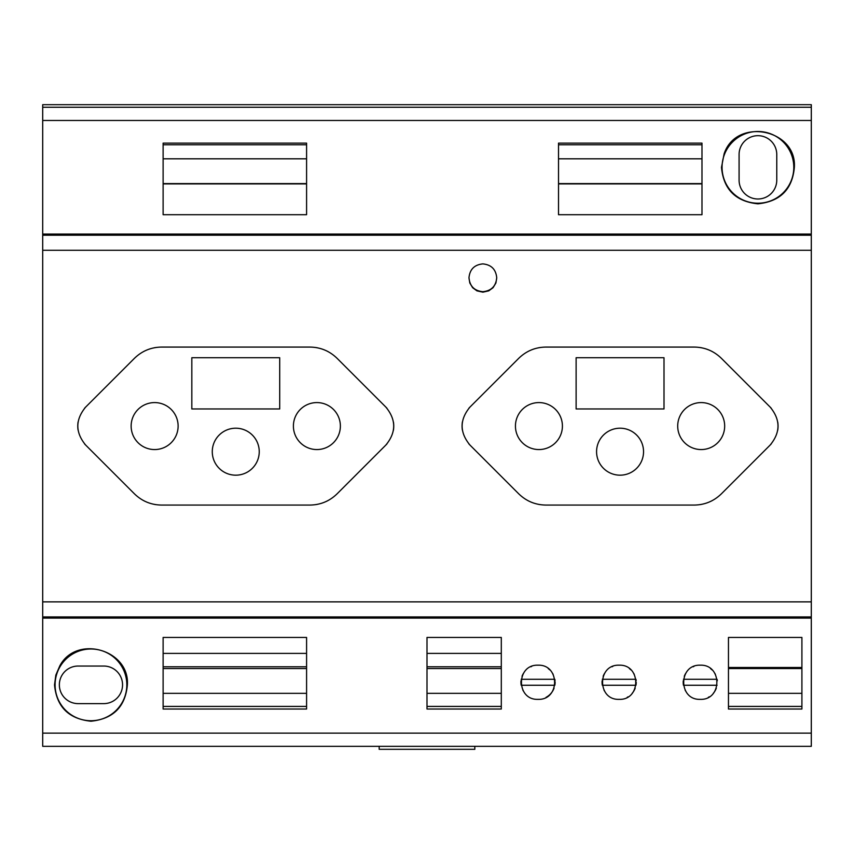 <?xml version="1.0" encoding="UTF-8"?>
<svg xmlns="http://www.w3.org/2000/svg" width="854" height="854" viewBox="0 0 854 854"><rect width="100%" height="100%" fill="white"/><g stroke="black" fill="none" stroke-linecap="round" stroke-linejoin="round"><path stroke-width="1.28" d="M721.491 167.341L724.117 153.827C736.233 117.051 796.942 128.997 794.359 167.341C792.363 189.353 780.214 201.523 757.914 203.828C735.625 201.512 723.487 189.342 721.491 167.341M793.793 167.341A35.868 35.868 0 0 0 757.925 131.473A35.868 35.868 0 0 0 722.057 167.341A35.868 35.868 0 0 0 757.925 203.209A35.868 35.868 0 0 0 793.793 167.341M555.1 681.994A17.08 17.08 0 0 1 554.833 685.26L521.207 685.26A17.08 17.08 0 0 1 521.004 680.787M521.196 679.304A17.08 17.08 0 0 1 521.207 679.282L554.833 679.282A17.08 17.08 0 0 1 555.036 680.798M602.326 679.304A17.08 17.08 0 0 1 602.337 679.282L635.963 679.282A17.08 17.08 0 0 1 636.166 680.798M636.23 682.293A17.08 17.08 0 0 1 635.963 685.26L602.337 685.26A17.08 17.08 0 0 1 602.134 680.787M306.586 709.023L306.586 637.447L163.114 637.447L163.114 709.023L306.586 709.023M683.264 680.787A17.08 17.08 0 0 0 683.467 685.26L717.093 685.26M42.7 104.69L811.3 104.69L811.3 107.252L42.7 107.252L42.7 104.69M776.766 180.151A18.841 18.841 0 0 1 757.925 198.993A18.841 18.841 0 0 1 739.084 180.151L739.084 154.531A18.841 18.841 0 0 1 757.925 135.679A18.841 18.841 0 0 1 776.766 154.531L776.766 180.151M801.906 637.447L801.906 709.023L728.462 709.023L728.462 637.447L801.906 637.447M685.516 690.865A17.08 17.08 0 0 1 685.154 690.213M716.325 688.143A17.08 17.08 0 0 1 713.303 693.331M709.258 696.811A17.08 17.08 0 0 1 708.297 697.355M103.761 703.621A18.788 18.788 0 0 0 122.549 684.833A18.788 18.788 0 0 0 103.761 666.045L78.141 666.045A18.788 18.788 0 0 0 59.353 684.833A18.788 18.788 0 0 0 78.141 703.621L103.761 703.621M801.906 693.341L728.462 693.341M474.824 746.321L474.824 749.31L379.176 749.31L379.176 746.321M728.462 706.418L801.906 706.418M717.296 680.798A17.08 17.08 0 0 0 717.093 679.282L683.467 679.282A17.08 17.08 0 0 1 683.467 679.282M42.7 234.071L42.7 250.286L811.3 250.286L811.3 234.071L42.7 234.071L42.7 107.252M629.355 668.575A17.08 17.08 0 0 1 630.903 669.878M633.914 673.689A17.08 17.08 0 0 1 634.276 674.34M603.159 676.283A17.08 17.08 0 0 1 604.589 673.347M611.955 666.782A17.08 17.08 0 0 1 612.809 666.419M801.906 667.486L728.462 667.486M710.485 668.575A17.08 17.08 0 0 1 712.033 669.878M715.044 673.689A17.08 17.08 0 0 1 715.406 674.34M684.289 676.283A17.08 17.08 0 0 1 685.719 673.347M693.085 666.782A17.08 17.08 0 0 1 693.939 666.419M523.256 690.865A17.08 17.08 0 0 1 522.894 690.213M554.065 688.143A17.08 17.08 0 0 1 546.037 697.355M701.988 214.706L558.516 214.706L558.516 143.13L701.988 143.13L701.988 214.706M712.684 351.795A38.43 38.43 0 0 0 710.667 350.77M709.29 350.151A38.43 38.43 0 0 0 705.393 348.742M701.732 347.824A38.43 38.43 0 0 0 699.874 347.493M721.406 358.338C713.837 350.994 704.785 347.236 694.227 347.076L545.887 347.076C535.341 347.236 526.277 350.994 518.72 358.338L469.913 407.134C459.537 419.762 459.537 432.391 469.913 445.009L518.72 493.815C526.277 501.159 535.341 504.917 545.887 505.066L694.227 505.066C704.785 504.917 713.837 501.159 721.406 493.815L770.201 445.009C780.588 432.391 780.588 419.762 770.201 407.134L721.406 358.338M548.225 668.575A17.08 17.08 0 0 1 549.773 669.878M552.784 673.689A17.08 17.08 0 0 1 553.146 674.34M522.029 676.283A17.08 17.08 0 0 1 523.459 673.347M530.825 666.782A17.08 17.08 0 0 1 531.679 666.419M604.386 690.865A17.08 17.08 0 0 1 604.024 690.213M635.195 688.143A17.08 17.08 0 0 1 632.173 693.331M628.128 696.811A17.08 17.08 0 0 1 627.167 697.355M558.516 158.812L701.988 158.812M701.988 144.764L558.516 144.764M558.516 183.599L701.988 183.599M701.988 183.909L558.516 183.909M619.15 699.351C641.226 700.248 641.247 664.327 619.15 665.191C597.053 664.327 597.074 700.248 619.15 699.351M538.02 699.351C560.096 700.248 560.117 664.327 538.02 665.191C515.923 664.327 515.944 700.248 538.02 699.351M801.906 668.554L728.462 668.554M811.3 618.082L811.3 746.321L42.7 746.321L42.7 616.94L811.3 616.94L811.3 618.082L42.7 618.082M811.3 234.071L811.3 107.252M700.28 699.351C722.356 700.248 722.377 664.327 700.28 665.191C678.183 664.327 678.204 700.248 700.28 699.351M42.7 250.286L42.7 616.94M427 706.418L501.298 706.418M427 693.341L501.298 693.341M427 668.554L501.298 668.554M163.114 706.418L306.586 706.418M427 666.782L501.298 666.782M163.114 693.341L306.586 693.341M163.114 653.395L306.586 653.395M163.114 668.554L306.586 668.554M306.586 144.764L163.114 144.764M306.586 143.13L306.586 214.706L163.114 214.706L163.114 143.13L306.586 143.13M306.586 183.909L163.114 183.909M163.114 183.599L306.586 183.599M163.114 158.812L306.586 158.812M163.114 666.782L306.586 666.782M427 653.395L501.298 653.395M501.298 709.023L501.298 637.447L427 637.447L427 709.023L501.298 709.023M126.819 684.865A35.868 35.868 0 0 0 90.951 648.997A35.868 35.868 0 0 0 55.083 684.865A35.868 35.868 0 0 0 90.951 720.733A35.868 35.868 0 0 0 126.819 684.865M59.737 666.013L55.83 675.119L54.517 684.865C56.556 706.813 68.704 718.929 90.972 721.224C113.219 718.919 125.357 706.792 127.385 684.865C129.829 649.638 76.294 634.298 59.737 666.013M42.7 601.867L811.3 601.867L811.3 250.286M811.3 601.867L811.3 616.94M309.927 347.076L161.587 347.076C151.041 347.236 141.977 350.994 134.42 358.338L85.613 407.134C75.237 419.762 75.237 432.391 85.613 445.009L134.42 493.815C141.977 501.159 151.041 504.917 161.587 505.066L309.927 505.066C320.485 504.917 329.537 501.159 337.106 493.815L385.901 445.009C396.288 432.391 396.288 419.762 385.901 407.134L337.106 358.338C329.537 350.994 320.485 347.236 309.927 347.076M496.729 277.796L495.918 282.984L493.046 287.713L488.766 290.851L482.862 292.175L476.938 290.862L472.657 287.723L469.796 282.994L468.974 277.796C469.785 286.229 474.408 290.851 482.852 291.694L482.862 291.694C491.296 290.851 495.918 286.218 496.729 277.796C495.918 269.362 491.296 264.729 482.852 263.897C474.408 264.74 469.775 269.373 468.974 277.796M131.142 426.071A23.485 23.485 0 0 0 154.627 449.556A23.485 23.485 0 0 0 178.112 426.071A23.485 23.485 0 0 0 154.627 402.586A23.485 23.485 0 0 0 131.142 426.071M212.272 451.691A23.485 23.485 0 0 0 235.757 475.176A23.485 23.485 0 0 0 259.242 451.691A23.485 23.485 0 0 0 235.757 428.206A23.485 23.485 0 0 0 212.272 451.691M293.402 426.071A23.485 23.485 0 0 0 316.887 449.556A23.485 23.485 0 0 0 340.372 426.071A23.485 23.485 0 0 0 316.887 402.586A23.485 23.485 0 0 0 293.402 426.071M315.574 504.65A38.43 38.43 0 0 0 317.432 504.33M320.73 503.518A38.43 38.43 0 0 0 324.637 502.141M326.025 501.544A38.43 38.43 0 0 0 328.053 500.529M385.901 445.009A26.784 26.784 0 0 0 386.947 443.909M393.427 430.256A26.784 26.784 0 0 0 393.459 422.154M386.947 408.244A26.784 26.784 0 0 0 385.901 407.134M328.384 351.795A38.43 38.43 0 0 0 326.367 350.77M324.99 350.151A38.43 38.43 0 0 0 321.093 348.742M317.432 347.824A38.43 38.43 0 0 0 315.574 347.493M155.951 347.493A38.43 38.43 0 0 0 154.094 347.824M150.795 348.624A38.43 38.43 0 0 0 146.877 350.012M145.5 350.61A38.43 38.43 0 0 0 143.472 351.624M85.613 407.134A26.784 26.784 0 0 0 84.567 408.244M78.098 421.897A26.784 26.784 0 0 0 78.056 429.989M84.567 443.909A26.784 26.784 0 0 0 85.613 445.009M143.141 500.348A38.43 38.43 0 0 0 145.159 501.383M146.536 502.003A38.43 38.43 0 0 0 150.432 503.412M154.094 504.33A38.43 38.43 0 0 0 155.951 504.65M279.706 408.97L279.706 357.73L191.819 357.73L191.819 408.97L279.706 408.97M515.442 426.071A23.485 23.485 0 0 0 538.927 449.556A23.485 23.485 0 0 0 562.412 426.071A23.485 23.485 0 0 0 538.927 402.586A23.485 23.485 0 0 0 515.442 426.071M596.572 451.691A23.485 23.485 0 0 0 620.057 475.176A23.485 23.485 0 0 0 643.542 451.691A23.485 23.485 0 0 0 620.057 428.206A23.485 23.485 0 0 0 596.572 451.691M677.702 426.071A23.485 23.485 0 0 0 701.187 449.556A23.485 23.485 0 0 0 724.672 426.071A23.485 23.485 0 0 0 701.187 402.586A23.485 23.485 0 0 0 677.702 426.071M699.874 504.65A38.43 38.43 0 0 0 701.732 504.33M705.03 503.518A38.43 38.43 0 0 0 708.937 502.141M710.325 501.544A38.43 38.43 0 0 0 712.353 500.529M770.201 445.009A26.784 26.784 0 0 0 771.247 443.909M777.727 430.256A26.784 26.784 0 0 0 777.759 422.154M771.247 408.244A26.784 26.784 0 0 0 770.201 407.134M540.251 347.493A38.43 38.43 0 0 0 538.394 347.824M535.095 348.624A38.43 38.43 0 0 0 531.177 350.012M529.8 350.61A38.43 38.43 0 0 0 527.772 351.624M469.913 407.134A26.784 26.784 0 0 0 468.867 408.244M462.398 421.897A26.784 26.784 0 0 0 462.356 429.989M468.867 443.909A26.784 26.784 0 0 0 469.913 445.009M527.441 500.348A38.43 38.43 0 0 0 529.459 501.383M530.836 502.003A38.43 38.43 0 0 0 534.732 503.412M538.394 504.33A38.43 38.43 0 0 0 540.251 504.65M664.006 408.97L664.006 357.73L576.119 357.73L576.119 408.97L664.006 408.97M42.7 235.213L811.3 235.213M811.3 733.138L42.7 733.138M811.3 120.467L42.7 120.467"/></g></svg>
